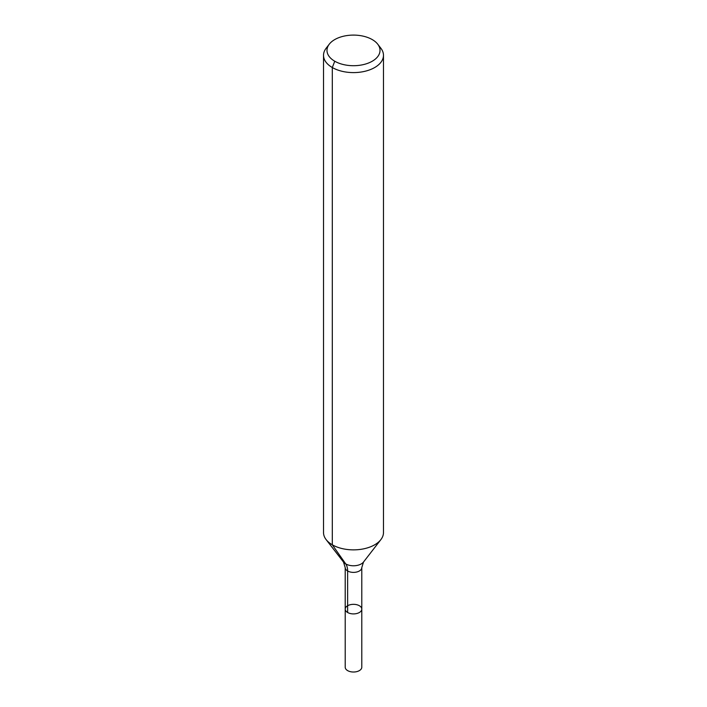 <?xml version="1.0" encoding="UTF-8"?>
<svg xmlns="http://www.w3.org/2000/svg" width="707" height="707" viewBox="0 0 707 707"><rect width="100%" height="100%" fill="white"/><g stroke="black" fill="none" stroke-linecap="round" stroke-linejoin="round"><path stroke-width="1.06" d="M361.79 609.116A8.29 4.79 180 0 1 353.5 613.906A8.29 4.79 180 0 1 345.21 609.116A8.29 4.79 180 0 1 350.327 604.697A8.29 4.79 180 0 1 359.368 605.731A8.29 4.79 180 0 1 361.79 609.116A8.29 4.79 180 0 1 353.5 613.906A8.29 4.79 180 0 1 345.21 609.116L345.21 667.222A8.29 4.79 180 0 0 347.632 670.616A8.29 4.79 180 0 0 356.673 671.65A8.29 4.79 180 0 0 361.79 667.222L361.79 567.597A8.29 4.79 180 0 1 353.5 572.387A8.29 4.79 180 0 1 345.21 567.597L345.21 609.116M372.244 39.583A26.513 15.307 180 0 1 377.706 44.152A26.513 15.307 180 0 1 353.5 65.707A26.513 15.307 180 0 1 329.294 44.152A26.513 15.307 180 0 1 372.244 39.583M377.706 44.152L380.861 48.235A29.977 17.304 180 0 1 383.477 55.296A29.977 17.304 180 0 1 353.5 72.6A29.977 17.304 180 0 1 323.523 55.296A29.977 17.304 180 0 1 326.139 48.235L329.294 44.152M383.477 55.296L383.477 532.565A29.977 17.304 180 0 1 380.861 539.627A29.977 17.304 180 0 1 353.5 549.869A29.977 17.304 180 0 1 326.139 539.627A29.977 17.304 180 0 1 323.523 532.565L323.523 55.296M334.756 61.226L332.308 67.536L332.308 544.805L345.741 563.921A19.982 11.533 -60 0 1 347.632 570.982L347.632 612.509M380.861 539.627L363.513 562.03A10.967 6.336 180 0 1 353.5 565.777A10.967 6.336 180 0 1 343.487 562.03L326.139 539.627M363.513 562.03L361.79 567.597M343.487 562.03L345.21 567.597"/></g></svg>
